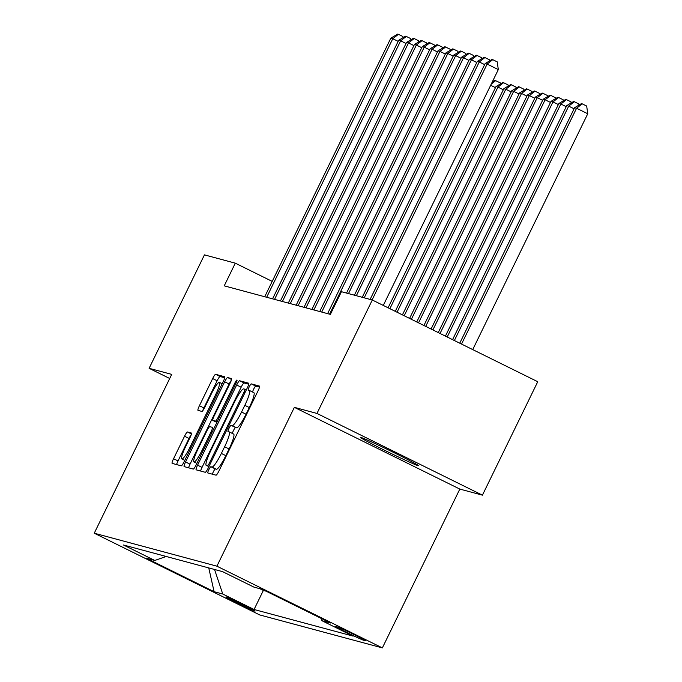 <?xml version="1.0" encoding="UTF-8"?>
<svg xmlns="http://www.w3.org/2000/svg" width="682" height="682" viewBox="0 0 682 682"><rect width="100%" height="100%" fill="white"/><g stroke="black" fill="none" stroke-linecap="round" stroke-linejoin="round"><path stroke-width="1.02" d="M208.811 469.71A3.47 0.546 -63.7 0 0 207.822 472.967A3.47 0.546 -63.7 0 0 207.831 472.976L216.032 475.175A4.962 0.784 -63.7 0 0 218.982 470.93L258.077 390.76A4.962 0.784 -63.7 0 0 259.501 386.106L251.283 383.889A3.47 0.546 -63.7 0 0 249.22 386.865A3.47 0.546 -63.7 0 0 248.222 390.121A3.47 0.546 -63.7 0 0 248.239 390.13L249.305 390.411A15.865 2.506 -63.7 0 1 249.373 390.445A15.865 2.506 -63.7 0 1 244.821 405.33L241.564 412.013A15.865 2.506 -63.7 0 1 232.144 425.602L231.079 425.312A3.47 0.546 -63.7 0 0 229.016 428.287A3.47 0.546 -63.7 0 0 228.018 431.544A3.47 0.546 -63.7 0 0 228.035 431.553L229.101 431.834A15.865 2.506 -63.7 0 1 229.169 431.868A15.865 2.506 -63.7 0 1 224.617 446.753L221.36 453.436A15.865 2.506 -63.7 0 1 211.94 467.025L210.874 466.735A3.47 0.546 -63.7 0 0 208.811 469.71M229.237 431.911L233.568 434.042A15.865 2.506 -63.7 0 1 233.645 434.076A15.865 2.506 -63.7 0 1 229.092 448.961L225.827 455.644A15.865 2.506 -63.7 0 1 216.407 469.233L215.35 468.952A3.47 0.546 -63.7 0 0 213.287 471.918A3.47 0.546 -63.7 0 0 212.366 474.195M259.51 387.112L255.759 386.106A3.47 0.546 -63.7 0 0 253.695 389.072A3.47 0.546 -63.7 0 0 252.621 392.048M249.442 390.488L253.772 392.619A15.865 2.506 -63.7 0 1 253.849 392.653A15.865 2.506 -63.7 0 1 249.288 407.538L246.032 414.221A15.865 2.506 -63.7 0 1 236.611 427.81L235.554 427.529A3.47 0.546 -63.7 0 0 233.491 430.495A3.47 0.546 -63.7 0 0 232.417 433.471M418.092 465.687A32.327 1.006 -154 0 0 418.526 465.721A32.327 1.006 -154 0 0 392.218 451.774A32.327 1.006 -154 0 0 360.855 437.409A32.327 1.006 -154 0 0 360.42 437.375A32.327 1.006 -154 0 0 386.728 451.322A32.327 1.006 -154 0 0 418.092 465.687M254.821 611.098A16.163 0.503 -154 0 0 255.042 611.115A16.163 0.503 -154 0 0 241.888 604.15A16.163 0.503 -154 0 0 226.202 596.963A16.163 0.503 -154 0 0 225.989 596.946A16.163 0.503 -154 0 0 239.143 603.92A16.163 0.503 -154 0 0 254.821 611.098M187.482 431.987A4.962 0.784 -63.7 0 0 184.532 436.233L173.56 458.722A4.962 0.784 -63.7 0 0 172.137 463.376A4.962 0.784 -63.7 0 0 172.162 463.385L181.267 465.832A4.962 0.784 -63.7 0 0 184.217 461.586L223.312 381.417A4.962 0.784 -63.7 0 0 224.745 376.762A4.962 0.784 -63.7 0 0 224.719 376.754L215.614 374.307A4.962 0.784 -63.7 0 0 212.665 378.553L199.417 405.722A4.962 0.784 -63.7 0 0 197.993 410.376A4.962 0.784 -63.7 0 0 198.019 410.385L201.915 411.434A4.962 0.784 -63.7 0 0 204.856 407.18L211.429 393.71A13.265 2.097 -63.7 0 1 219.365 382.372A13.265 2.097 -63.7 0 1 215.555 394.818L189.809 447.597A13.265 2.097 -63.7 0 1 181.872 458.935A13.265 2.097 -63.7 0 1 185.683 446.488L189.971 437.691A4.962 0.784 -63.7 0 0 191.395 433.044L187.482 431.987L191.429 433.94M171.719 374.392L149.111 368.314L204.447 254.872L235.299 263.167L224.233 285.852L330.369 314.385L341.435 291.7L372.295 299.995L316.968 413.437L294.36 407.359L216.902 566.179L94.252 533.213L171.719 374.392M197.567 465.175A4.962 0.784 -63.7 0 0 196.143 469.83A4.962 0.784 -63.7 0 0 196.16 469.838L205.265 472.285A4.962 0.784 -63.7 0 0 208.215 468.04L247.319 387.862A4.962 0.784 -63.7 0 0 248.742 383.216A4.962 0.784 -63.7 0 0 248.717 383.207L239.612 380.752A4.962 0.784 -63.7 0 0 236.663 385.006L197.567 465.175L202.034 467.383A4.962 0.784 -63.7 0 0 200.602 471.032M231.53 378.587A4.962 0.784 -63.7 0 1 230.107 383.241L214.25 415.756A4.962 0.784 -63.7 0 0 212.827 420.41A4.962 0.784 -63.7 0 0 212.852 420.419L215.435 421.109A4.962 0.784 -63.7 0 0 218.376 416.864L234.889 383.011A3.47 0.546 -63.7 0 1 236.961 380.045A3.47 0.546 -63.7 0 1 235.972 383.301L196.211 464.817A4.962 0.784 -63.7 0 1 193.27 469.063L184.166 466.616A4.962 0.784 -63.7 0 1 184.14 466.599A4.962 0.784 -63.7 0 1 185.564 461.953L224.668 381.775A4.962 0.784 -63.7 0 1 227.609 377.53L231.505 378.578A4.962 0.784 -63.7 0 1 231.53 378.587L231.505 378.578M337.581 627.005L335.851 626.545A15.66 0.486 -154 0 0 335.638 626.519A15.66 0.486 -154 0 0 348.383 633.28A15.66 0.486 -154 0 0 363.574 640.236L365.305 640.696A15.66 0.486 -154 0 0 365.518 640.713A15.66 0.486 -154 0 0 352.773 633.962A15.66 0.486 -154 0 0 337.581 627.005M216.902 566.179L382.355 647.9L259.714 614.934L94.252 533.213M259.859 588.702L263.363 590.433L254.062 609.486L353.123 636.118L321.819 620.654L321.043 618.327M254.062 609.486L222.767 594.031L214.114 591.703L146.144 558.132L154.788 560.459L123.485 544.995L222.545 571.627L253.849 587.083L262.493 589.41L330.472 622.981L321.819 620.654M263.363 590.433L265.997 591.141M294.36 407.359L459.821 489.079L482.421 495.158L316.968 413.437M482.421 495.158L537.748 381.715L372.295 299.995M149.111 368.314L169.716 378.493M459.821 489.079L382.355 647.9M272.203 281.393L235.299 263.167M154.788 560.459L166.203 556.478M214.54 569.47L222.767 594.031M214.114 591.703L208.752 567.918M248.742 384.222L244.079 382.96A4.962 0.784 -63.7 0 0 241.138 387.214L202.034 467.383M207.464 465.823A3.47 0.546 -63.7 0 0 209.519 462.848L243.849 392.474A3.47 0.546 -63.7 0 0 244.847 389.217A3.47 0.546 -63.7 0 0 244.829 389.209L243.704 388.911A15.865 2.506 -63.7 0 0 234.284 402.499L210.823 450.606A15.865 2.506 -63.7 0 0 206.271 465.491A15.865 2.506 -63.7 0 0 206.339 465.525L208.939 466.548M231.317 380.334A4.962 0.784 -63.7 0 0 229.135 383.983L190.039 464.161A4.962 0.784 -63.7 0 0 188.607 467.809M197.797 449.498A13.265 2.097 -63.7 0 0 193.986 461.944A13.265 2.097 -63.7 0 0 201.923 450.606L210.994 432.004A4.962 0.784 -63.7 0 0 212.417 427.358A4.962 0.784 -63.7 0 0 212.392 427.35L209.809 426.651A4.962 0.784 -63.7 0 0 206.859 430.896L197.797 449.498M224.745 377.768L220.081 376.515A4.962 0.784 -63.7 0 0 217.14 380.761L203.884 407.93A4.962 0.784 -63.7 0 0 202.673 410.837M191.19 434.784A4.962 0.784 -63.7 0 0 189.008 438.441L178.036 460.93A4.962 0.784 -63.7 0 0 176.604 464.578M472.728 349.593L587.748 113.766L576.563 108.242L574.602 107.722L459.753 343.191M461.543 344.069L576.563 108.242L582.206 103.843L586.682 106.051L587.748 113.766M574.602 107.722L581.422 103.63L582.206 103.843M383.284 305.425L498.312 69.598L487.127 64.074L372.091 299.935M485.166 63.545L491.986 59.462L492.771 59.675L487.127 64.074L485.166 63.545L370.121 299.407M492.771 59.675L497.238 61.883L498.312 69.598M454.382 340.531L568.703 106.136L566.742 105.608L452.584 339.645M574.082 108.788L568.703 106.136L574.346 101.729L578.813 103.937L578.975 105.096M566.742 105.608L573.562 101.524L574.346 101.729M447.213 336.993L560.843 104.022L558.873 103.494L445.423 336.107M566.213 106.673L560.843 104.022L566.486 99.615L570.953 101.831L571.115 102.982M558.873 103.494L565.693 99.41L566.486 99.615M440.043 333.455L552.983 101.908L551.013 101.379L438.253 332.569M558.353 104.559L552.983 101.908L558.618 97.509L563.093 99.717L563.255 100.868M551.013 101.379L557.833 97.296L558.618 97.509M432.882 329.918L545.123 99.794L543.153 99.265L431.092 329.031M550.493 102.445L545.123 99.794L550.758 95.395L555.233 97.603L555.395 98.754M543.153 99.265L549.973 95.182L550.758 95.395M484.638 64.611L479.267 61.96L364.231 297.821M477.298 61.431L484.126 57.348L484.911 57.561L479.267 61.96L477.298 61.431L362.261 297.292M484.911 57.561L489.378 59.769L489.54 60.928M476.778 62.497L471.407 59.846L356.371 295.707M469.438 59.317L476.258 55.233L477.05 55.447L471.407 59.846L469.438 59.317L354.401 295.178M477.05 55.447L481.518 57.655L481.68 58.814M468.918 60.391L463.547 57.731L348.502 293.592M461.578 57.203L468.398 53.119L469.182 53.332L463.547 57.731L461.578 57.203L346.541 293.072M469.182 53.332L473.658 55.54L473.82 56.7M461.058 58.277L455.678 55.617L329.577 314.172M453.718 55.089L460.538 51.005L461.322 51.218L455.678 55.617L453.718 55.089L327.607 313.643M461.322 51.218L465.797 53.426L465.951 54.586M425.713 326.38L537.254 97.679L535.293 97.151L423.923 325.493M542.633 100.331L537.254 97.679L542.898 93.281L547.373 95.489L547.527 96.639M535.293 97.151L542.113 93.067L542.898 93.281M453.198 56.163L447.818 53.503L321.716 312.058M445.858 52.974L452.678 48.891L453.462 49.104L447.818 53.503L445.858 52.974L319.747 311.529M453.462 49.104L457.929 51.312L458.091 52.471M418.543 322.833L529.394 95.565L527.433 95.037L416.753 321.955M534.773 98.217L529.394 95.565L535.038 91.166L539.505 93.374L539.667 94.534M527.433 95.037L534.253 90.953L535.038 91.166M445.329 54.049L439.958 51.389L313.856 309.943M437.989 50.869L444.809 46.777L445.602 46.99L439.958 51.389L437.989 50.869L311.887 309.415M445.602 46.99L450.069 49.198L450.231 50.357M411.382 319.295L521.534 93.451L519.565 92.922L409.592 318.409M526.905 96.111L521.534 93.451L527.177 89.052L531.645 91.26L531.807 92.42M519.565 92.922L526.385 88.839L527.177 89.052M437.469 51.934L432.098 49.283L305.988 307.829M430.129 48.754L436.949 44.671L437.733 44.876L432.098 49.283L430.129 48.754L304.027 307.301M437.733 44.876L442.209 47.084L442.371 48.243M404.213 315.757L513.674 91.337L511.705 90.808L402.423 314.871M519.045 93.997L513.674 91.337L519.309 86.938L523.785 89.146L523.947 90.305M511.705 90.808L518.525 86.725L519.309 86.938M429.609 49.82L424.238 47.169L298.128 305.715M422.269 46.64L429.089 42.557L429.873 42.761L424.238 47.169L422.269 46.64L296.167 305.186M429.873 42.761L434.349 44.969L434.511 46.129M397.052 312.22L505.805 89.223L503.845 88.694L395.253 311.333M511.185 91.882L505.805 89.223L511.449 84.824L515.924 87.032L516.086 88.191M503.845 88.694L510.665 84.611L511.449 84.824M421.749 47.706L416.37 45.055L290.268 303.601M414.409 44.526L421.229 40.443L422.013 40.656L416.37 45.055L414.409 44.526L288.298 303.081M422.013 40.656L426.489 42.864L426.642 44.015M389.882 308.682L497.945 87.108L495.984 86.58L388.092 307.795M503.325 89.768L497.945 87.108L503.589 82.71L508.064 84.918L508.218 86.077M495.984 86.58L502.804 82.496L503.589 82.71M413.889 45.592L408.509 42.94L282.408 301.495M406.549 42.412L413.369 38.328L414.153 38.542L408.509 42.94L406.549 42.412L280.438 300.967M414.153 38.542L418.62 40.749L418.782 41.9M495.464 87.654L490.656 85.284M492.259 81.993L494.944 80.382L500.196 82.803L500.358 83.963M495.729 80.595L491.228 84.108M406.02 43.477L400.649 40.826L274.548 299.381M398.68 40.298L405.5 36.214L406.293 36.427L400.649 40.826L398.68 40.298L272.578 298.852M406.293 36.427L410.76 38.635L410.922 39.786M398.16 41.363L392.789 38.712L266.679 297.267M390.82 38.183L397.64 34.1L398.424 34.313L392.789 38.712L390.82 38.183L264.718 296.738M398.424 34.313L402.9 36.521L403.062 37.681M363.864 639.648L363.574 640.236M216.407 469.233L211.94 467.025M225.827 455.644L221.36 453.436M229.092 448.961L224.617 446.753M235.554 427.529L231.079 425.312M236.611 427.81L232.144 425.602M246.032 414.221L241.564 412.013M249.288 407.538L244.821 405.33M255.759 386.106L251.283 383.889M215.35 468.952L210.874 466.735M241.138 387.214L236.663 385.006M244.079 382.96L239.612 380.752M210.508 463.334L209.519 462.848M244.829 392.96L243.849 392.474M246.304 389.942L244.855 389.226L246.304 389.942M190.039 464.161L185.564 461.953M229.135 383.983L224.668 381.775M231.565 379.482L227.609 377.53M212.827 420.41L216.893 422.414L212.852 420.419M217.123 421.945L215.435 421.109M219.365 417.35L218.376 416.864M235.87 383.497L234.889 383.011M202.904 451.092L201.923 450.606M211.974 432.49L210.994 432.004M190.798 448.091L189.809 447.597M216.544 395.304L215.555 394.818M203.884 407.93L199.417 405.722M217.14 380.761L212.665 378.553M220.081 376.515L215.614 374.307M178.036 460.93L173.56 458.722M189.008 438.441L184.532 436.233M233.645 434.076L229.169 431.868M253.849 392.653L249.373 390.445M196.91 463.385L193.986 461.944M184.805 460.384L181.872 458.935M222.17 383.761L219.365 382.372"/></g></svg>
